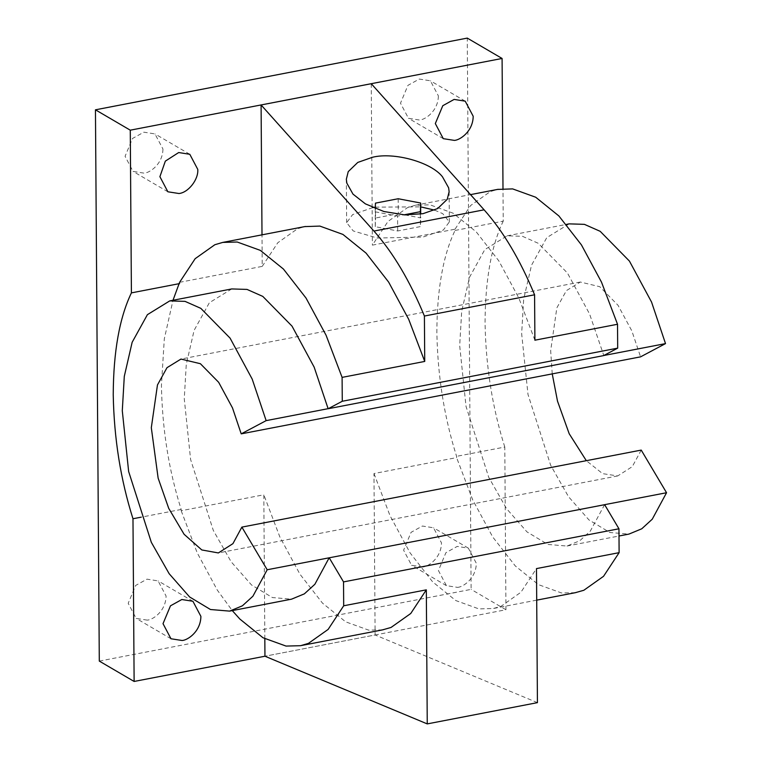 <?xml version="1.0" encoding="UTF-8"?>
<svg xmlns="http://www.w3.org/2000/svg" width="762" height="762" viewBox="0 0 762 762"><rect width="100%" height="100%" fill="white"/><g stroke="black" fill="none" stroke-linecap="round" stroke-linejoin="round"><path stroke-width="0.57" stroke-dasharray="3.81 2.86" d="M434.569 210.112L442.751 213.674L449.332 221.952L443.332 230.029L423.139 237.02L377.276 238.039L353.235 230.943L346.653 222.666L352.644 214.598L372.808 207.607M375.314 207.15L420.653 206.864M398.193 198.739L398.297 213.646L375.561 218.027L375.456 203.13M398.297 213.646L420.729 217.922L420.71 214.084M375.256 208.617L375.256 226.695L397.688 230.972L420.424 226.59L420.729 217.922M375.256 226.695L375.561 218.027M420.338 214.141L420.424 226.59M397.688 230.972L397.583 216.075L403.955 214.846M375.152 211.798L397.583 216.075M179.594 282.321L262.223 266.386L262.004 234.839M262.223 266.386L277.787 242.745L297.494 228.781L304.743 226.6M231.734 288.941L209.369 302.724L194.12 330.337L186.261 364.417L184.261 398.793L190.614 459.562L213.303 530.39L231.115 561.737L251.565 585.006L272.434 597.57L291.56 599.161M264.824 638.785L263.814 494.795L181.194 510.731L181.185 509.454C168.821 470.43 162.239 429.092 161.43 385.439L164.297 338.938L173.003 300.266M181.194 510.731L197.215 552.85L217.284 590.074L232.267 610.591M534.895 340.195L518.865 298.075L498.805 260.842L476.231 231.867L453.085 213.179L430.016 204.835L415.547 205.226L407.66 207.531L387.953 221.494L372.389 245.135L455.019 229.2L455.028 230.467C443.113 255.299 437.055 289.246 436.855 332.318C437.655 375.971 444.236 417.309 456.6 456.343L456.609 457.61L373.98 473.545L375.114 634.975L264.947 656.225L505.939 609.752L504.796 447.046L456.6 456.343M455.019 229.2L470.583 205.559L490.29 191.595L497.538 189.414M604.58 504.682L590.283 531.152L579.787 540.734L566.985 546.04L547.859 544.449L526.98 531.886L506.53 508.616L488.718 477.269L466.03 406.441L459.686 345.672L461.686 311.296L469.535 277.216L484.794 249.603L507.149 235.82L522.446 236.296L538.22 243.278L567.452 273.034L589.578 314.001L603.799 355.511M575.291 592.703L561.489 592.96L538.42 584.625L515.274 565.928L492.7 536.953L472.64 499.729L456.609 457.61M371.265 83.706L372.389 245.135M455.028 230.467L503.225 221.171L502.996 188.633M162.944 149.009C162.792 164.23 149.695 172.907 144.151 173.155L133.045 171.412L125.073 156.315L132.531 138.465L143.866 132.178L154.972 133.912L162.944 149.009M99.298 661.092L471.116 589.378L467.268 38.1M147.276 620.135L136.16 618.401L128.197 603.304L135.655 585.454L146.99 579.158L158.096 580.901L166.068 595.998C165.916 611.21 152.819 619.887 147.276 620.135M438.369 95.888C438.217 111.109 425.12 119.786 419.576 120.034L408.461 118.291L400.498 103.194L407.956 85.344L419.291 79.058L430.397 80.791L438.369 95.888M422.691 567.014L411.585 565.28L403.612 550.183L411.08 532.333L422.405 526.037L433.521 527.78L441.484 542.877C441.331 558.089 428.234 566.766 422.691 567.014M457.514 587.378C463.058 587.14 476.155 578.453 476.307 563.242L468.344 548.145L457.229 546.411L445.894 552.698L438.436 570.548L446.408 585.645L457.514 587.378M181.185 509.454L141.094 517.188M373.98 473.545L390.011 515.664L410.08 552.888L432.645 581.863L455.79 600.561L478.86 608.895L493.328 608.514L501.215 606.2L520.922 592.236L536.486 568.595M604.618 504.739L329.194 557.86M641.223 450.094L632.289 466.63L617.734 475.926L602.628 473.65L586.321 460.686M552.24 373.875L550.669 350.691L556.832 307.905L566.366 290.646L580.339 282.035L599.751 286.693L618.02 305.276L631.841 330.879L640.575 356.845M569.119 223.866L546.764 237.649L531.505 265.262L523.656 299.342L521.656 333.718L527.999 394.487L550.688 465.315L568.5 496.672L588.959 519.932L609.829 532.495L628.955 534.086M603.58 355.54L328.155 408.661M382.495 629.888L368.694 630.145L345.624 621.811L322.478 603.113L299.904 574.138L279.845 536.915L263.814 494.795M537.429 702.65L375.114 634.975M504.796 447.046C492.442 408.013 485.851 366.674 485.051 323.021C485.251 279.949 491.309 246.002 503.225 221.171M505.939 609.752L471.116 589.378M449.123 191.71L449.332 221.952M346.653 222.666L346.348 179.251M222.752 242.411L223.342 242.297M415.547 205.226L470.516 194.624M189.795 154.286L154.972 133.912M167.869 191.786L133.045 171.412M468.344 548.145L433.521 527.78M446.408 585.645L411.585 565.28M192.919 601.266L158.096 580.901M170.983 638.766L136.16 618.401M536.715 600.142L493.328 608.505M617.734 475.926L218.37 552.945M580.339 282.035L180.975 359.064M566.985 546.04L619.001 536.01M507.149 235.82L566.442 224.39M301.066 645.585L300.533 645.69M465.22 101.165L430.397 80.791M443.284 138.665L408.461 118.291"/><path stroke-width="1.14" d="M424.405 316.04C409.966 281.026 393.144 252.698 373.942 231.067L261.09 104.956L371.265 83.706L484.108 209.817C503.311 231.448 520.132 259.775 534.581 294.789L424.405 316.04L424.729 361.436L342.1 377.38L326.079 335.251L306.01 298.028L283.435 269.053L260.29 250.355L237.22 242.021L222.752 242.411L214.865 244.716L195.158 258.68L179.594 282.321L173.003 300.266M422.977 213.684L404.736 214.884L383.943 211.531L365.417 203.883L352.977 194.11L346.834 183.118L346.339 179.251L348.234 171.631L357.788 162.42L372.494 157.267C394.049 151.848 431.463 162.287 442.493 176.841L448.637 187.833L449.132 191.7L447.237 199.32L437.683 208.531L422.977 213.684M372.808 207.607L375.314 207.15M420.653 206.864L434.569 210.112M375.256 208.617L375.456 203.13L398.193 198.739L420.624 203.025L420.338 214.141M420.71 214.084L420.624 203.025M403.955 214.846L420.329 211.693M262.004 234.839L261.09 104.956M304.743 226.6L319.85 226.085L342.919 234.42L366.065 253.117L388.639 282.092L408.699 319.316L424.729 361.436M328.117 408.68L314.154 367.122L292.037 326.155L262.795 296.399L247.021 289.417L231.734 288.941L169.755 300.895L185.052 301.371L200.825 308.353L230.067 338.109L252.184 379.076L266.148 420.634L328.412 408.613M342.271 401.26L617.687 348.139L603.599 355.616L328.174 408.737L342.271 401.26L342.1 377.38M232.267 610.591L239.859 619.049L262.995 637.746L286.064 646.081L300.533 645.7L308.42 643.385L328.127 629.422L343.691 605.78L343.529 581.901L329.213 557.803L604.637 504.682L618.954 528.78L619.115 552.66L603.552 576.301L583.844 590.264L575.291 592.703M229.591 611.114L291.56 599.161L304.362 593.855L314.868 584.273L329.165 557.803L267.195 569.757L252.898 596.227L242.392 605.809L229.591 611.114L210.464 609.514L189.595 596.951L169.145 573.691L151.333 542.344L128.645 471.516L122.291 410.737L124.292 376.371L132.15 342.29L147.399 314.668L169.755 300.895M617.687 348.139L617.525 324.26L534.895 340.195L534.581 294.789M497.538 189.414L512.645 188.9L535.715 197.234L558.86 215.932L581.435 244.907L601.494 282.13L617.525 324.26M141.094 517.188L132.979 518.751L134.122 681.457L99.298 661.092L95.45 109.814L467.268 38.1L502.091 58.464L502.996 188.633M502.091 58.464L130.273 130.178L131.407 292.884L179.603 283.588M454.4 140.399C459.943 140.151 473.04 131.474 473.192 116.262L465.22 101.165L454.114 99.422L442.779 105.718L435.321 123.568L443.284 138.665L454.4 140.399M197.768 169.383C198.682 179.356 188.347 192.634 178.975 193.519L167.869 191.786L159.896 176.689L165.344 161.125L178.689 152.543L189.795 154.286L197.768 169.383M134.122 681.457L264.957 656.225L264.824 638.785M182.099 640.499C187.643 640.261 200.739 631.574 200.892 616.363L192.919 601.266L181.813 599.532L170.478 605.819L163.02 623.668L170.983 638.766L182.099 640.499M619.115 552.66L536.486 568.595L537.429 702.65L427.253 723.9L264.947 656.225M618.954 528.78L343.529 581.901M427.253 723.9L426.32 589.845L343.691 605.78M603.542 355.559L665.512 343.605L640.575 356.845L241.211 433.864L232.486 407.899L218.656 382.305L200.387 363.712L180.975 359.064L167.002 367.675L157.467 384.934L151.314 427.711L158.134 478.136L168.726 508.378L184.109 534.295L201.806 549.954L218.37 552.945L232.934 543.649L241.868 527.113L641.223 450.094L666.55 492.728L604.58 504.682M241.868 527.113L267.195 569.757M586.321 460.686L569.195 433.74L557.498 401.117L552.24 373.875M619.001 536.01L628.955 534.086L641.756 528.79L652.253 519.198L666.55 492.728M665.512 343.605L651.548 302.047L629.422 261.08L600.189 231.324L584.416 224.352L569.119 223.866L566.442 224.39M241.211 433.864L266.148 420.634M426.32 589.845L410.756 613.486L391.049 627.45L382.495 629.888M131.407 292.884C119.491 317.716 113.433 351.663 113.233 394.735C114.033 438.388 120.615 479.727 132.979 518.751M95.45 109.814L130.273 130.178M373.942 231.067L484.108 209.817M449.123 191.71L449.123 192.3M346.358 179.784L346.348 179.251M222.752 242.411L305.381 226.476M470.516 194.624L498.177 189.29M575.958 592.569L536.715 600.142M383.162 629.755L300.533 645.69"/></g></svg>
